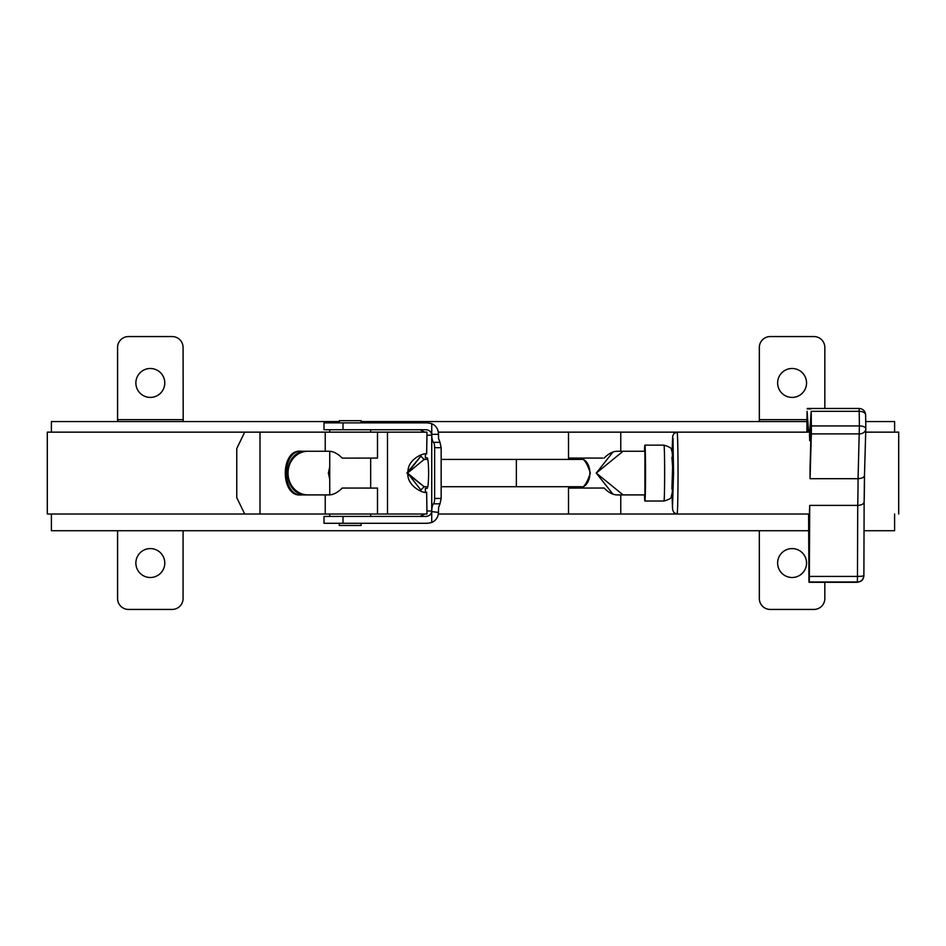 <?xml version="1.0" encoding="UTF-8"?>
<svg xmlns="http://www.w3.org/2000/svg" width="946" height="946" viewBox="0 0 946 946"><rect width="100%" height="100%" fill="white"/><g stroke="black" fill="none" stroke-linecap="round" stroke-linejoin="round"><path stroke-width="1.42" d="M51.391 514.009L51.391 530.718L808.653 530.718M864.041 530.718L894.609 530.718L894.609 514.009M51.391 432.145L51.391 421.561L339.283 421.561M361.112 421.561L806.95 421.561M865.72 421.561L894.609 421.561L894.609 432.145M377.489 432.145L387.482 432.145L387.505 514.009L387.482 432.145L426.989 432.145L426.646 453.985C424.955 452.401 407.797 458.408 407.939 471.971C405.94 486.362 424.636 494.167 426.646 492.18L426.989 514.009L244.707 514.009L236.76 497.643L236.76 448.522L244.707 432.145L377.489 432.145L377.489 458.077L342.216 458.124C337.675 453.548 333.229 451.254 328.865 451.254L300.958 451.254C280.134 448.806 280.016 497.277 300.958 494.912L328.865 494.912C333.205 494.924 337.651 492.63 342.216 488.041L377.489 488.089L377.489 514.009M438.329 432.145L806.914 432.145L806.903 425.937A109.157 2.471 90 0 1 807.092 411.321L808.617 432.145M438.329 514.009L677.1 514.009L673.99 512.72L672.665 509.953L672.062 494.427L672.476 507.813L673.564 473.083L672.984 438.27L672.062 451.75M568.511 514.009L568.511 488.089L604.056 488.018C608.585 492.618 613.02 494.912 617.336 494.912L620.765 494.912L620.765 514.009M602.626 488.089L604.056 488.018M328.368 473.106L329.74 466.827L328.368 473.083L329.74 479.338M865.708 432.145L898.7 432.145L898.7 514.009M244.707 514.009L47.3 514.009L47.3 432.145L244.707 432.145M343.374 458.077L342.216 458.124M302.188 451.254C281.258 448.842 281.151 497.229 302.188 494.912M307.958 451.254A21.829 19.937 -90 0 0 288.033 473.083A21.829 19.937 -90 0 0 307.958 494.912M644.51 494.912L620.765 494.912M602.626 458.077L568.511 458.077L568.511 432.145M343.374 488.089L342.216 488.041M620.765 432.145L620.765 451.254L644.51 451.254A27.942 0.639 -90 0 1 644.9 445.14L663.997 445.14A27.942 0.639 90 0 1 664.636 473.083A27.942 0.639 90 0 1 663.997 501.025L644.9 501.025A27.942 0.639 -90 0 0 645.539 473.083A27.942 0.639 -90 0 0 644.9 445.14M307.036 494.912C281.376 496.26 281.317 449.929 307.036 451.254M620.765 451.254L617.336 451.254C613.032 451.242 608.609 453.536 604.056 458.136M612.937 452.046L596.287 473.083L612.937 494.108M596.287 473.083L623.083 494.9L644.912 494.9L644.912 451.254L623.083 451.254L596.287 473.083M582.027 486.729L579.969 487.817C583.398 488.432 586.851 483.536 590.351 473.106C587.028 462.795 583.576 457.876 579.969 458.349L582.027 459.437M578.893 458.077L581.825 459.437M581.825 486.729L578.893 488.089M579.531 488.089C593.355 486.398 593.39 459.78 579.531 458.077M644.51 494.9A27.942 0.639 -90 0 0 644.9 501.025M644.888 494.9L623.083 494.9M407.773 473.296L424.139 486.729L406.922 473.189M427.781 459.437L424.151 459.437L408.731 472.113M407.773 472.764L420.864 456.161L406.922 472.941M420.875 491.211L420.875 489.993L408.14 473.828M582.393 486.729L441.155 486.729M426.989 435.207L431.731 435.207C431.388 431.896 429.508 430.075 426.078 429.744L324.005 429.744L324.005 422.874L427.545 422.874L431.743 423.654C435.988 425.641 438.223 429.011 438.459 433.788L438.566 438.53L439.996 442.35L433.481 442.35A8.183 2.176 90 0 1 431.743 434.332L431.743 423.654M425.404 454.021L425.357 457.805L427.095 457.805A15.278 1.525 -90 0 1 428.621 473.083A15.278 1.525 -90 0 1 427.095 488.361L425.357 488.361L425.404 492.133M431.731 511.833L431.731 522.511C435.988 520.525 438.223 517.155 438.459 512.377L431.743 511.62A8.183 2.176 90 0 1 433.481 503.816L439.996 503.816L441.155 498.459L441.155 447.695L439.996 442.35M431.731 522.511L427.545 523.292L324.005 523.292L324.005 516.421L426.078 516.421C429.508 516.09 431.388 514.269 431.731 510.958L431.731 435.207M439.996 503.816L438.566 507.635L438.459 511.833M424.707 432.145L420.059 429.744M420.059 516.421L424.707 514.009M433.481 442.35A5.463 1.454 90 0 1 434.64 447.695L434.64 498.459A5.463 1.454 90 0 1 433.481 503.816M361.112 523.292L361.112 525.479L339.283 525.479L339.283 523.292M361.112 422.874L361.112 420.686L339.283 420.686L339.283 422.874M431.743 511.62L431.743 434.332L438.459 434.332M118.014 421.561L117.588 419.646L117.588 421.561M183.075 419.646L117.588 419.646L117.588 347.478A10.914 10.914 90 0 1 128.502 336.563L172.16 336.563A10.914 10.914 90 0 1 183.075 347.478L183.193 421.561M117.588 530.718L117.588 598.522A10.914 10.914 90 0 0 128.502 609.437L172.16 609.437A10.914 10.914 90 0 0 183.075 598.522L183.075 530.718M150.331 577.509A14.462 14.462 -90 0 1 135.869 563.047A14.462 14.462 -90 0 1 150.331 548.585A14.462 14.462 -90 0 1 164.793 563.047A14.462 14.462 -90 0 1 150.331 577.509M117.564 530.718L117.564 598.522A10.914 10.914 90 0 0 128.479 609.437L128.479 609.437M150.319 577.509A14.462 14.462 90 0 0 164.77 563.047A14.462 14.462 90 0 0 150.319 548.585M150.331 397.415A14.462 14.462 -90 0 1 135.869 382.953A14.462 14.462 -90 0 1 150.331 368.491A14.462 14.462 -90 0 1 164.793 382.953A14.462 14.462 -90 0 1 150.331 397.415M128.479 336.563A10.914 10.914 90 0 0 117.564 347.478L117.564 421.561M150.319 397.415A14.462 14.462 90 0 0 164.77 382.953A14.462 14.462 90 0 0 150.319 368.491M759.248 421.561L759.354 419.646L806.973 419.646M824.841 408.483L824.841 347.478A10.914 10.914 90 0 0 813.927 336.563L770.269 336.563A10.914 10.914 90 0 0 759.354 347.478L759.354 419.646M792.098 368.491A14.462 14.462 -90 0 1 806.56 382.953A14.462 14.462 -90 0 1 792.098 397.415A14.462 14.462 -90 0 1 777.636 382.953A14.462 14.462 -90 0 1 792.098 368.491A14.462 14.462 90 0 1 806.536 382.953A14.462 14.462 90 0 1 792.086 397.415M770.269 336.563L770.233 336.563A10.914 10.914 90 0 0 759.319 347.478L759.319 420.769M770.269 609.437L770.233 609.437A10.914 10.914 90 0 1 759.319 598.522L759.319 530.718L759.354 598.522A10.914 10.914 90 0 0 770.269 609.437L813.927 609.437A10.914 10.914 90 0 0 824.841 598.522L824.841 582.31M792.098 548.585A14.462 14.462 -90 0 1 806.56 563.047A14.462 14.462 -90 0 1 792.098 577.509A14.462 14.462 -90 0 1 777.636 563.047A14.462 14.462 -90 0 1 792.098 548.585A14.462 14.462 90 0 1 806.536 563.047A14.462 14.462 90 0 1 792.086 577.509M810.817 440.741L809.705 440.741A40.938 0.922 90 0 0 809.492 435.16L811.183 411.321A109.157 2.471 90 0 1 811.372 425.937L811.337 433.883L859.346 433.883A6.551 5.12 1.6 0 0 865.803 428.94A6.551 5.12 1.6 0 0 865.803 428.763A6.551 2.826 179.4 0 0 865.803 428.692A6.551 2.826 179.4 0 0 859.394 425.937L858.069 478.7C862.161 478.404 864.301 477.269 864.478 475.294L864.136 501.687C863.946 503.911 861.806 505.14 857.726 505.389L809.705 505.389A40.938 0.922 90 0 1 809.492 510.982L809.279 573.406L808.795 514.009M864.136 501.687A34.387 0.78 90 0 0 864.478 475.436L864.478 475.365M672.417 455.889L673.126 473.083L672.417 490.276M864.136 501.865L863.887 575.464A6.551 0.981 -179.8 0 1 857.478 576.433L857.726 505.389A40.938 0.922 90 0 0 858.069 478.7L810.06 478.7A40.938 0.922 90 0 0 810.06 467.525L811.171 428.148A100.418 2.282 90 0 0 811.041 417.694L809.705 440.741M807.21 432.145L807.104 428.148A100.418 2.282 90 0 1 807.234 417.706L808.073 432.145M807.837 428.148L807.104 428.148M811.337 433.883L810.06 478.7M809.705 505.389L809.327 581.991A109.157 2.471 90 0 1 809.137 582.31A109.157 2.471 90 0 1 808.948 581.991L808.594 514.009M325.235 432.145L325.235 451.254M325.235 494.912L325.235 514.009M259.996 432.145L259.996 514.009M671.92 457.249L672.606 466.851L671.92 488.905M582.393 459.437L516.362 459.437L516.362 486.729M426.989 510.958L431.731 510.958M441.155 447.695L434.64 447.695M434.64 498.459L441.155 498.459M343.008 523.292L343.008 516.421M343.008 429.744L343.008 422.874M809.469 576.433L857.478 576.433L857.348 581.991A6.551 6.527 16.3 0 0 863.887 575.499M809.327 581.991L857.348 581.991A109.157 2.471 90 0 1 857.159 582.31L809.137 582.31M865.791 429.129L864.478 475.294M811.006 408.932L807.269 408.932M864.478 475.412L865.803 428.94A6.551 6.551 0 0 0 865.803 428.692L865.625 414.927A6.551 6.551 0 0 0 859.074 408.483L859.193 411.321A6.551 3.701 -0.9 0 1 865.625 414.927A6.551 3.701 -0.9 0 1 865.625 415.022A102.606 2.33 90 0 1 865.803 428.621M811.372 425.937L859.394 425.937A109.157 2.471 90 0 0 859.193 411.321L811.183 411.321M672.062 451.739L672.689 436.094L673.99 433.445L677.1 432.145A40.938 0.922 90 0 1 678.022 473.083A40.938 0.922 90 0 1 677.1 514.009L809.48 514.009M857.159 582.31C864.313 580.891 862.255 578.55 863.615 577.297A6.551 6.551 0 0 0 863.887 575.475A6.551 0.981 -179.8 0 1 863.887 575.475L864.136 501.818M663.997 445.14C669.555 446.855 672.038 448.451 671.459 449.929C672.192 452.401 672.476 450 672.618 467.88L672.287 492.665L671.199 496.756C671.79 497.998 669.39 499.417 663.997 501.025M516.362 459.437L441.155 459.437M427.781 486.729L424.151 486.729L420.875 489.993M420.875 454.955L420.875 456.161L424.151 459.437M370.666 516.421L370.666 514.009M370.666 488.089L370.666 458.077M370.666 432.145L370.666 429.744M329.74 516.421L329.74 514.009M329.74 494.876L329.74 451.289M329.74 432.145L329.74 429.744M859.074 408.483L807.222 408.483M809.658 432.145L677.1 432.145"/></g></svg>
